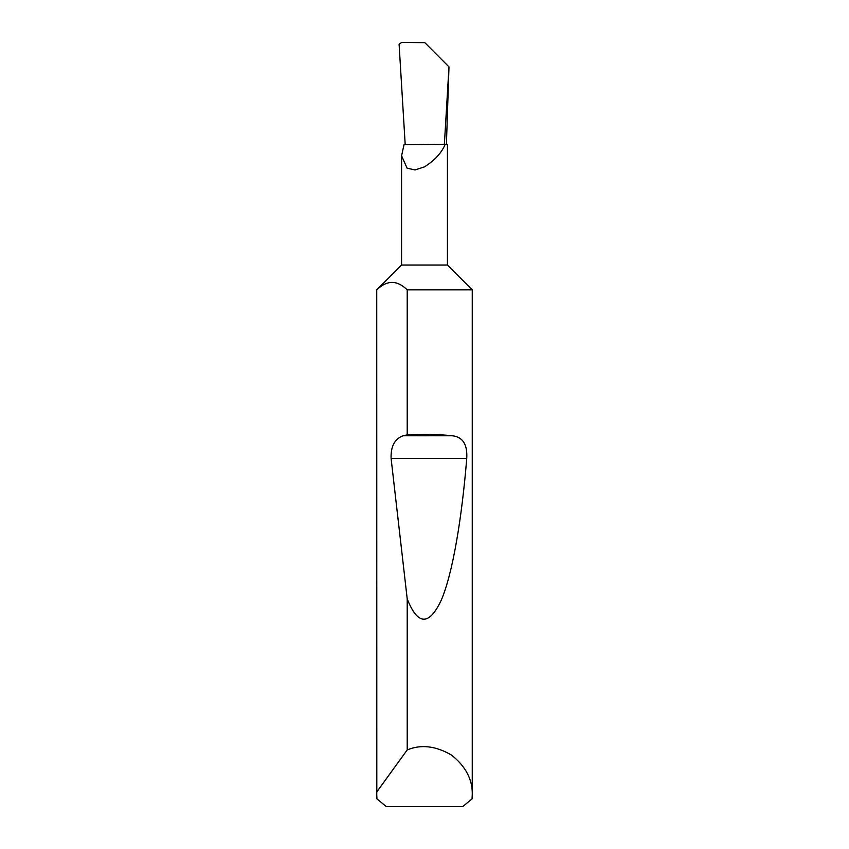 <?xml version="1.0" encoding="UTF-8"?>
<svg xmlns="http://www.w3.org/2000/svg" width="849" height="849" viewBox="0 0 849 849"><rect width="100%" height="100%" fill="white"/><g stroke="black" fill="none" stroke-linecap="round" stroke-linejoin="round"><path stroke-width="1.27" d="M376.744 794.452L376.807 791.905L407.212 749.932C420.924 744.191 435.686 745.889 451.477 755.037C465.719 766.445 472.638 779.584 472.256 794.452L472.055 798.909L462.747 806.55L386.253 806.55L376.945 798.909L376.744 794.452L376.744 289.859L401.577 265.015L447.423 265.015L447.423 144.288L445.205 144.288C441.576 152.905 434.677 160.419 424.5 166.85L415.065 169.949L407.106 168.166L401.577 155.845L403.997 144.733L445.205 144.288M407.212 434.868C423.216 433.977 438.254 434.285 452.347 435.781C462.79 436.927 467.587 444.505 466.738 458.513C461.92 517.763 452.687 573.828 441.215 600.275C429.063 625.968 417.74 625.501 407.212 598.885L391.102 458.513C390.657 446.478 394.636 438.901 403.073 435.781L407.212 434.868L407.212 289.859L472.256 289.859L472.256 794.452M407.212 749.932L407.212 598.885M444.377 144.288L448.983 66.891L446.415 144.288M448.983 66.891L424.84 42.662L448.983 66.891M424.84 42.662L401.641 42.45L399.094 44.244L405.175 144.288M376.807 791.905L376.744 289.859M407.212 289.859C397.088 279.947 386.953 279.947 376.807 289.859M403.073 435.781L452.347 435.781M391.102 458.513L466.738 458.513M447.423 265.015L472.256 289.859M401.577 265.015L401.577 155.845"/></g></svg>
